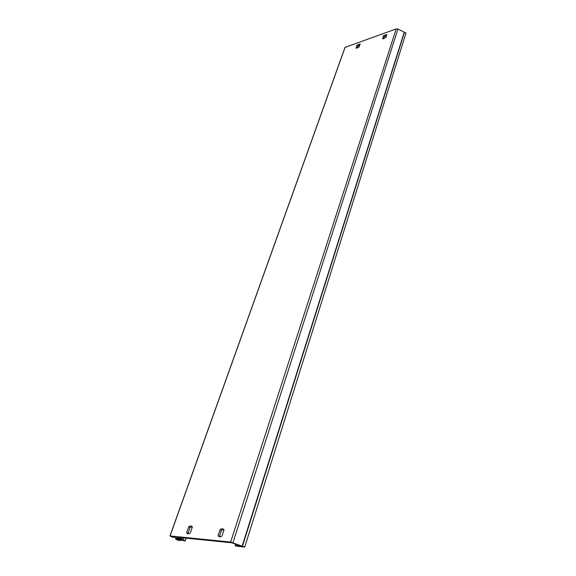 <?xml version="1.0" encoding="UTF-8"?>
<svg xmlns="http://www.w3.org/2000/svg" width="576" height="576" viewBox="0 0 576 576"><rect width="100%" height="100%" fill="white"/><g stroke="black" fill="none" stroke-linecap="round" stroke-linejoin="round"><path stroke-width="0.86" d="M183.067 539.791L185.155 540.972L183.514 540.691L179.323 538.027L177.264 537.473L181.346 540.497L177.97 540.252L175.529 538.999L179.417 539.806L175.766 537.502L172.548 536.774L173.362 537.307L172.418 537.228L170.057 535.946L230.645 542.052L244.721 547.114L235.865 546.062L235.368 545.645L240.451 546.134L231.977 542.815L179.921 537.53L183.067 539.791L183.722 537.919M345.074 47.405L396.209 28.908L397.944 29.074L406.015 33.055M382.55 38.779L385.798 37.634L386.827 34.502L383.587 35.654L382.55 38.779M218.11 535.644L218.124 535.666C218.959 537.142 220.248 537.257 221.99 536.011L223.992 529.92C223.142 528.444 221.854 528.329 220.118 529.574L218.11 535.644L219.434 536.4L221.436 530.338L223.74 529.481M186.689 532.642L186.739 532.764C187.517 534.096 188.705 534.168 190.325 532.987L192.326 527.011C191.556 525.672 190.354 525.593 188.741 526.781L186.689 532.642L188.014 533.376L190.058 527.522L192.146 526.68M355.982 48.168L359.078 47.074L360.151 43.992L357.055 45.094L355.982 48.168M383.659 38.844L384.379 36.67L386.51 35.46M219.701 536.875L219.434 536.4M188.251 533.83L188.014 533.376M357.106 48.226L357.854 46.08L359.827 44.928M181.346 540.497L181.685 539.532M181.368 540.605L181.735 539.561M357.854 46.08L357.055 45.094M190.058 527.522L188.741 526.781M221.436 530.338L220.118 529.574M384.379 36.67L383.587 35.654M170.057 535.946L345.161 47.167M230.645 542.052L396.209 28.908M232.963 542.664L397.944 29.074M242.129 546.228L404.201 32.357M242.431 546.293L404.431 32.335M235.368 545.645L235.807 544.255M185.047 540.878L185.998 538.15M187.567 533.657L187.69 533.29M185.076 540.893L186.034 538.15M187.596 533.671L187.726 533.311M175.637 538.978L176.09 537.703M176.515 539.071L176.832 538.171M176.825 539.172L177.12 538.344M177.559 539.575L177.84 538.798M177.876 539.676L178.121 538.97M173.29 537.25L173.434 536.861L173.318 537.264M169.956 535.961L345.053 47.275M244.721 547.114L406.03 33.005M235.238 545.659L235.699 544.212M185.155 540.972L186.134 538.164M175.536 538.992L176.004 537.653M173.362 537.307L173.513 536.868M188.064 533.498L186.739 532.764M219.449 536.422L218.124 535.666"/></g></svg>
